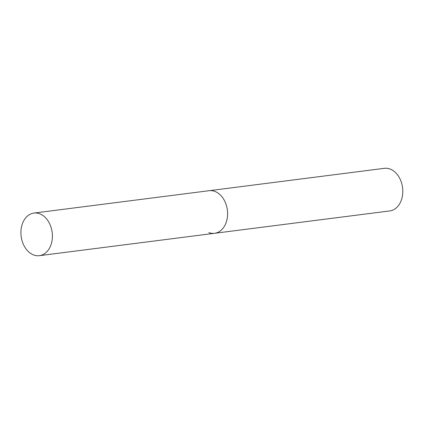 <?xml version="1.0" encoding="UTF-8"?>
<svg xmlns="http://www.w3.org/2000/svg" width="424" height="424" viewBox="0 0 424 424"><rect width="100%" height="100%" fill="white"/><g stroke="black" fill="none" stroke-linecap="round" stroke-linejoin="round"><path stroke-width="0.64" d="M227.312 217.766A21.476 15.635 -97.3 0 0 209.138 190.699A21.476 15.635 82.7 0 1 214.862 191.399A21.476 15.635 82.7 0 1 227.603 213.924A21.476 15.635 82.7 0 1 214.576 233.301A21.476 15.635 -97.3 0 0 227.312 217.766M52.115 240.138A21.476 15.635 -97.3 0 0 33.936 213.071A21.476 15.635 -97.3 0 0 21.2 228.605A21.476 15.635 -97.3 0 0 39.379 255.672A21.476 15.635 -97.3 0 0 52.115 240.138M33.936 213.071L384.335 168.328A21.476 15.635 82.7 0 1 390.059 169.028A21.476 15.635 82.7 0 1 402.8 191.558A21.476 15.635 82.7 0 1 389.773 210.929L214.576 233.301A21.476 15.635 82.7 0 1 208.852 232.601M214.576 233.301L39.379 255.672"/></g></svg>
